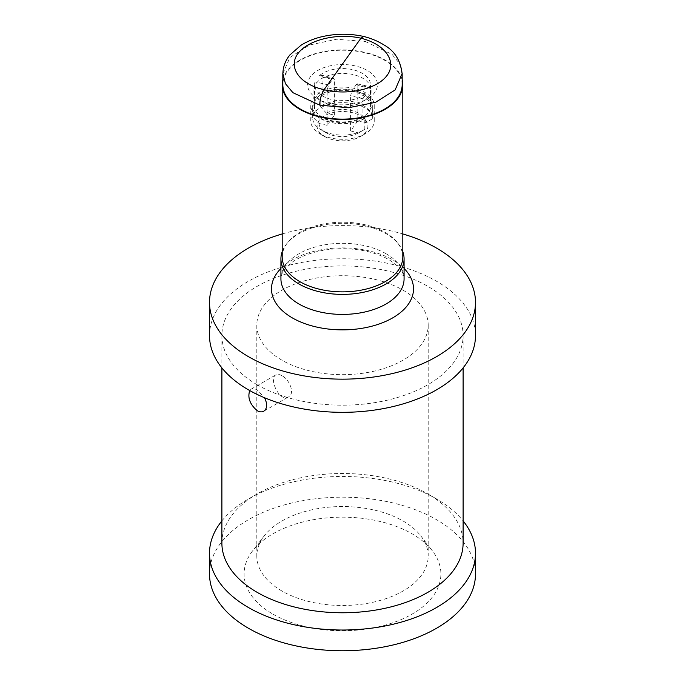 <?xml version="1.0" encoding="UTF-8"?>
<svg xmlns="http://www.w3.org/2000/svg" width="685" height="685" viewBox="0 0 685 685"><rect width="100%" height="100%" fill="white"/><g stroke="black" fill="none" stroke-linecap="round" stroke-linejoin="round"><path stroke-width="0.51" stroke-dasharray="3.42 2.57" d="M272.93 614.137A98.392 56.804 0 0 0 398.293 620.756A98.392 56.804 0 0 0 432.321 550.774A98.392 56.804 0 0 0 342.5 517.166A98.392 56.804 0 0 0 252.679 550.774A98.392 56.804 0 0 0 272.93 614.137M281.903 591.001A85.694 49.474 180 0 1 256.807 556.014A85.694 49.474 180 0 1 264.273 535.816A85.694 49.474 180 0 1 403.097 521.028A85.694 49.474 180 0 1 420.727 535.816A85.694 49.474 180 0 1 428.193 556.014A85.694 49.474 180 0 1 375.294 601.721A85.694 49.474 180 0 1 281.903 591.001M402.172 84.683A59.672 34.447 0 0 0 365.31 52.848A59.672 34.447 0 0 0 282.828 84.683M282.828 79.648A60.306 34.815 180 0 1 323.525 51.64A60.306 34.815 180 0 1 385.141 60.066A60.306 34.815 180 0 1 402.172 79.648M282.194 251.652A61.573 35.552 180 0 1 286.287 244.322A61.573 35.552 180 0 1 386.04 233.696A61.573 35.552 180 0 1 398.713 244.322A61.573 35.552 180 0 1 402.806 251.652M282.194 257.038A60.306 34.815 180 0 1 287.452 242.824A60.306 34.815 180 0 1 385.141 232.42A60.306 34.815 180 0 1 397.548 242.824A60.306 34.815 180 0 1 402.806 257.038M282.194 233.945A132.993 76.78 180 0 1 402.806 233.945M209.507 335.547A132.993 76.78 180 0 1 291.604 264.607A132.993 76.78 180 0 1 436.542 281.252A132.993 76.78 180 0 1 475.493 335.547M257.217 384.782A120.611 69.63 180 0 1 221.889 335.547A120.611 69.63 180 0 1 296.348 271.217A120.611 69.63 180 0 1 427.782 286.304A120.611 69.63 180 0 1 463.111 335.547A120.611 69.63 180 0 1 388.652 399.877A120.611 69.63 180 0 1 257.217 384.782M221.889 520.891A132.993 76.78 180 0 1 248.458 498.945A132.993 76.78 180 0 1 436.542 498.945L436.542 498.945A132.993 76.78 180 0 1 463.111 520.891M221.889 543.128A120.611 69.63 180 0 1 257.217 493.894A120.611 69.63 180 0 1 427.782 493.894L436.542 498.945L427.782 493.894A120.611 69.63 180 0 1 463.111 543.128M209.507 573.97A132.993 76.78 180 0 1 291.604 503.03A132.993 76.78 180 0 1 436.542 519.675A132.993 76.78 180 0 1 475.493 573.97M403.097 290.192A85.694 49.474 180 0 1 428.193 325.178A85.694 49.474 180 0 1 342.5 374.661A85.694 49.474 180 0 1 256.807 325.178A85.694 49.474 180 0 1 309.706 279.471A85.694 49.474 180 0 1 403.097 290.192M281.903 375.714C279.454 374.327 277.451 374.053 275.892 374.892C268.443 378.291 279.651 402.943 288.582 396.88C295.149 393.764 289.746 379.618 281.903 375.714M249.734 390.561L251.104 389.2C252.731 388.326 254.769 388.583 257.217 389.97L264.513 397.737M282.888 73.689L289.883 57.48L309.363 45.03L336.635 39.259L365.31 41.451L363.658 36.451M365.31 41.451L392.085 54.415L399.586 63.628L402.112 73.689M365.43 93.888A27.931 16.123 180 0 1 334.143 100.07A27.931 16.123 180 0 1 314.569 84.683A27.931 16.123 180 0 1 315.006 81.849L314.586 105.884L312.711 105.456L312.711 116.861A29.832 17.228 0 0 0 312.668 117.854A29.832 17.228 0 0 0 321.402 130.039A29.832 17.228 0 0 0 363.598 130.039A29.832 17.228 0 0 0 364.797 129.302L364.797 117.897L362.956 117.435L362.956 98.777L365.43 93.888L352.047 90.531L350.592 95.677L362.956 98.777M364.797 129.302L358.58 132.924L350.592 130.921L357.87 120.765L357.87 85.514L357.296 83.844L356.414 84.443L352.047 90.531M357.87 120.765L365.978 122.606L372.289 118.856A29.832 17.228 0 0 0 372.332 117.854A29.832 17.228 0 0 0 353.1 101.757A29.832 17.228 0 0 0 320.203 106.415L320.203 95.009L322.044 95.472L322.044 76.814L321.505 75.29L319.57 75.478A27.931 16.123 180 0 1 350.857 69.296A27.931 16.123 180 0 1 370.431 84.683A27.931 16.123 180 0 1 369.994 87.526L370.311 86.798M320.203 106.415L326.42 113.153L334.408 115.157L327.13 125.321L327.13 90.069L328.586 84.931L332.953 78.835L333.843 78.244L334.408 79.914L322.044 76.814M317.814 98.94L317.814 98.94A34.918 20.156 180 0 1 317.814 70.435A34.918 20.156 180 0 1 367.186 70.435A34.918 20.156 180 0 1 367.186 98.94A34.918 20.156 180 0 1 317.814 98.94L322.301 101.526A28.564 16.491 0 0 0 362.699 101.526A28.564 16.491 0 0 0 371.065 89.872A28.564 16.491 0 0 0 362.699 78.21A28.564 16.491 0 0 0 322.301 78.21A28.564 16.491 0 0 0 313.935 89.872A28.564 16.491 0 0 0 322.301 101.526M356.414 84.443L369.994 87.526C370.32 86.344 370.465 86.618 370.414 88.365L370.414 107.023L372.289 107.451L372.289 118.856M327.13 125.321L319.022 123.48L312.711 116.861M334.408 115.157L334.408 79.914M350.592 130.921L350.592 95.677M362.956 117.435A27.931 16.123 180 0 1 332.276 121.459A27.931 16.123 180 0 1 314.569 106.458A27.931 16.123 180 0 1 314.586 105.884M364.797 117.897A29.832 17.228 180 0 1 331.9 122.555A29.832 17.228 180 0 1 312.668 106.458A29.832 17.228 180 0 1 312.711 105.456M326.42 113.153A23.487 13.563 180 0 1 351.482 110.508A23.487 13.563 180 0 1 365.978 122.606M358.58 132.924A23.487 13.563 180 0 1 325.889 132.625A23.487 13.563 180 0 1 319.022 123.48M322.044 95.472A27.931 16.123 180 0 1 352.724 91.447A27.931 16.123 180 0 1 370.431 106.458A27.931 16.123 180 0 1 370.414 107.023M320.203 95.009A29.832 17.228 180 0 1 353.1 90.351A29.832 17.228 180 0 1 372.332 106.458A29.832 17.228 180 0 1 372.289 107.451M324.544 136.512A25.388 14.659 0 0 0 360.456 136.512A25.388 14.659 0 0 0 360.456 115.782A25.388 14.659 0 0 0 324.544 115.782A25.388 14.659 0 0 0 324.544 136.512L320.058 133.926A31.741 18.324 180 0 1 310.759 120.962A31.741 18.324 180 0 1 342.5 102.639A31.741 18.324 180 0 1 374.241 120.962A31.741 18.324 180 0 1 364.942 133.926A31.741 18.324 180 0 1 320.058 133.926L324.544 136.512M320.058 118.377A31.741 18.324 180 0 1 310.759 105.421A31.741 18.324 180 0 1 342.5 87.089A31.741 18.324 180 0 1 374.241 105.421A31.741 18.324 180 0 1 354.65 122.35A31.741 18.324 180 0 1 320.058 118.377M362.699 93.759A28.564 16.491 180 0 1 371.065 105.421A28.564 16.491 180 0 1 342.5 121.913A28.564 16.491 180 0 1 313.935 105.421A28.564 16.491 180 0 1 331.566 90.18A28.564 16.491 180 0 1 362.699 93.759M386.04 253.724A61.573 35.552 0 0 0 318.936 246.018A61.573 35.552 0 0 0 280.927 278.863C281.989 270.395 284.737 268.785 290.962 263.091C295.226 259.812 300.647 256.952 307.231 254.52C323.577 248.783 341.216 247.294 360.164 250.051C371.424 251.909 380.928 255.068 388.669 259.538C396.769 264.564 401.59 269.41 403.131 274.051L404.073 278.863A61.573 35.552 0 0 0 386.04 253.724M280.927 268.469A71 40.989 180 0 1 392.702 259.889A71 40.989 180 0 1 404.073 268.469M319.57 75.478L332.953 78.835M328.586 84.931L315.006 81.849M314.586 87.226L327.13 90.069M370.414 88.365L357.87 85.514M264.273 535.816L252.679 550.774M420.727 535.816L432.321 550.774M287.452 242.824L286.287 244.322M397.548 242.824L398.713 244.322M257.217 493.894L248.458 498.945M256.807 325.178L256.807 556.014M428.193 325.178L428.193 556.014M263.802 411.197L288.582 396.88M251.104 389.2L275.892 374.892M221.889 335.547L221.889 367.896M463.111 335.547L463.111 367.896M320.897 74.999L333.852 78.244M357.287 83.844L370.431 86.832M314.569 106.458L314.569 84.683M312.668 117.854L312.668 106.458M360.678 131.725L363.598 130.039M325.889 132.625L321.402 130.039M370.431 106.458L370.431 84.683M372.332 117.854L372.332 106.458M360.456 136.512L364.942 133.926M374.241 120.962L374.241 105.421M310.759 120.962L310.759 105.421M313.935 89.872L313.935 105.421M371.065 89.872L371.065 105.421M362.699 101.526L367.186 98.94"/><path stroke-width="1.03" d="M282.828 73.286L282.828 84.683A59.672 34.447 0 0 0 300.304 109.043A59.672 34.447 0 0 0 365.336 116.51A59.672 34.447 0 0 0 402.172 84.683L402.172 73.286M402.172 79.648A60.306 34.815 180 0 1 402.806 84.683A60.306 34.815 180 0 1 365.576 116.852A60.306 34.815 180 0 1 299.859 109.3A60.306 34.815 180 0 1 282.194 84.683A60.306 34.815 180 0 1 282.828 79.648M402.806 251.652A61.573 35.552 180 0 1 404.073 258.836A61.573 35.552 180 0 1 342.5 294.387A61.573 35.552 180 0 1 280.927 258.836A61.573 35.552 180 0 1 282.194 251.652M402.806 84.683L402.806 257.038A60.306 34.815 180 0 1 342.5 291.861A60.306 34.815 180 0 1 282.194 257.038L282.194 84.683M402.806 233.945A132.993 76.78 180 0 1 436.542 248.081A132.993 76.78 180 0 1 475.493 302.376A132.993 76.78 180 0 1 342.5 379.156A132.993 76.78 180 0 1 209.507 302.376A132.993 76.78 180 0 1 282.194 233.945M475.493 302.376L475.493 335.547A132.993 76.78 180 0 1 342.5 412.327A132.993 76.78 180 0 1 209.507 335.547L209.507 302.376M463.111 520.891A132.993 76.78 180 0 1 475.493 553.24A132.993 76.78 180 0 1 342.5 630.02A132.993 76.78 180 0 1 209.507 553.24A132.993 76.78 180 0 1 221.889 520.891M463.111 367.896L463.111 543.128A120.611 69.63 180 0 1 342.5 612.767A120.611 69.63 180 0 1 221.889 543.128L221.889 367.896M475.493 553.24L475.493 573.97A132.993 76.78 180 0 1 342.5 650.75A132.993 76.78 180 0 1 209.507 573.97L209.507 553.24M264.513 397.737C267.57 404.013 267.338 408.491 263.802 411.188C261.901 412.233 259.709 412.079 257.226 410.709C249.922 404.381 247.422 397.668 249.734 390.561M402.112 73.8C400.588 60.383 394.509 50.741 383.865 44.885C377.974 41.177 371.236 38.369 363.658 36.451L360.944 38.214C337.148 32.649 307.488 39.978 297.769 53.824C287.7 67.584 300.039 84.426 324.056 89.692C347.852 95.849 377.512 89.033 387.231 75.187C397.3 61.427 384.961 44.071 360.944 38.214L324.056 89.692C321.453 93.922 319.998 99.068 319.69 105.113L292.915 92.68L285.414 83.639L282.888 73.689M402.112 73.697L395.117 89.949L375.637 102.288L348.365 107.768L319.69 105.113M280.927 258.836L280.927 278.863A61.573 35.552 0 0 0 342.5 314.415A61.573 35.552 0 0 0 404.073 278.863L404.073 258.836M404.073 268.469A71 40.989 180 0 1 342.5 329.87A71 40.989 180 0 1 280.927 268.469M363.598 36.442C349.239 33.334 334.922 33.531 320.631 37.024C313.225 38.934 306.649 41.699 300.903 45.321L289.815 55.005C285.277 60.751 282.965 67.01 282.888 73.792"/></g></svg>
